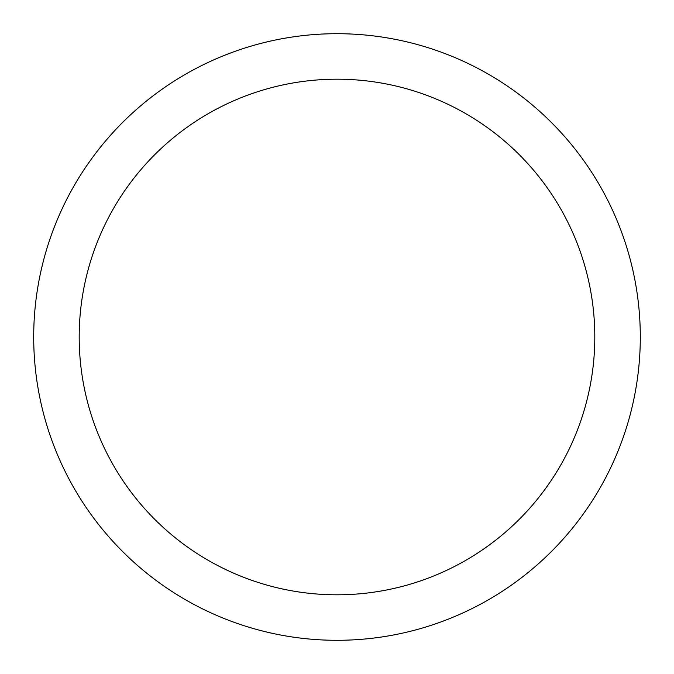 <?xml version="1.0" encoding="UTF-8"?>
<svg xmlns="http://www.w3.org/2000/svg" width="674" height="674" viewBox="0 0 674 674"><rect width="100%" height="100%" fill="white"/><g stroke="black" fill="none" stroke-linecap="round" stroke-linejoin="round"><path stroke-width="1.01" d="M337 33.7A303.3 303.3 0 0 1 640.3 337A303.3 303.3 0 0 1 337 640.3A303.3 303.3 0 0 1 33.7 337A303.3 303.3 0 0 1 337 33.7M337 79.195A257.805 257.805 0 0 1 594.805 337A257.805 257.805 0 0 1 337 594.805A257.805 257.805 0 0 1 79.195 337A257.805 257.805 0 0 1 337 79.195"/></g></svg>
